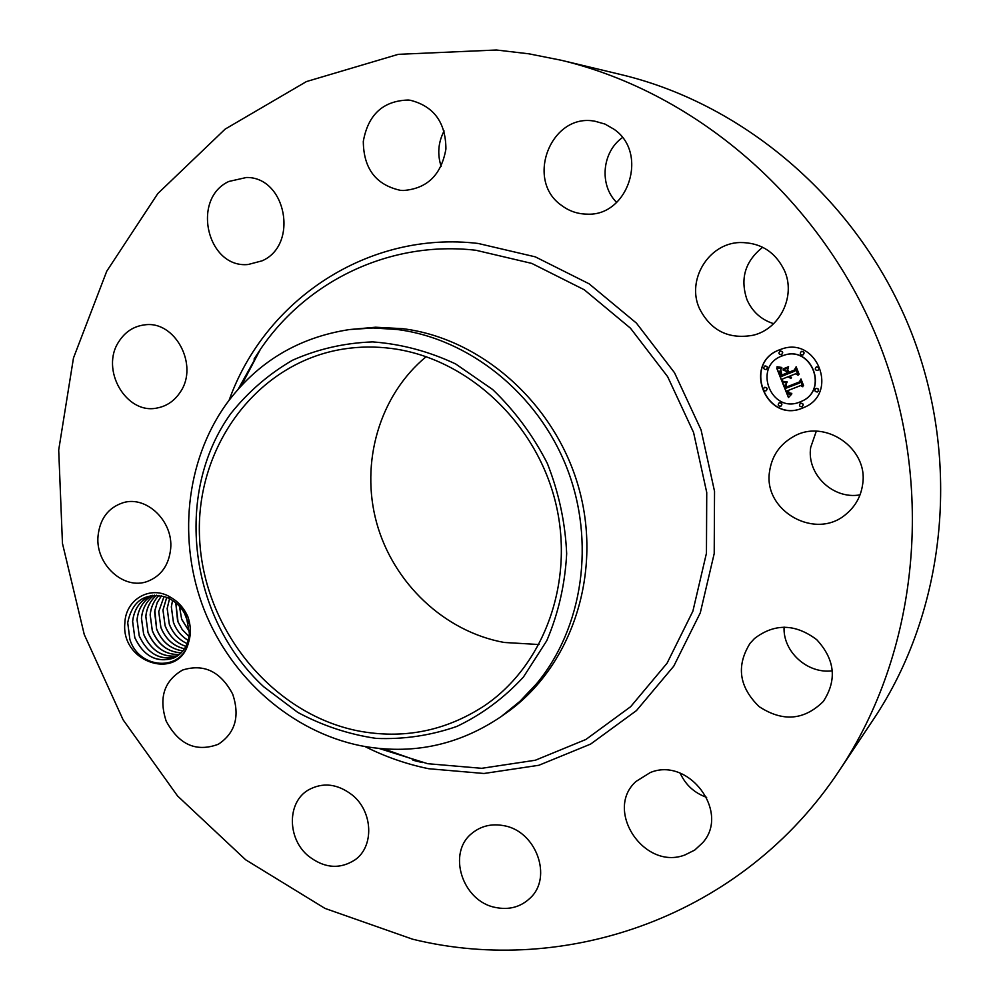 <?xml version="1.0" encoding="UTF-8"?>
<svg xmlns="http://www.w3.org/2000/svg" width="1000" height="1000" viewBox="0 0 1000 1000"><rect width="100%" height="100%" fill="white"/><g stroke="black" fill="none" stroke-linecap="round" stroke-linejoin="round"><path stroke-width="1.5" d="M391.538 348.475C465.975 357.938 534.862 420.863 555.075 500.55C575.475 580.2 544.725 665.35 483.938 706.075C445.25 731.175 403.312 739.45 358.1 730.9C272.087 713.812 203.688 629.388 199.587 538.438C194.812 447.55 256.562 362.425 343.938 348.963C359.588 346.562 375.45 346.4 391.538 348.475M539.05 644.538L504.2 642.463C444.338 631.638 393.237 583.038 376.625 522.788C360.062 462.537 379.425 395.213 426.2 356.65M230.812 413.562C173.2 493.475 189.175 617.95 263.812 686.838L297.762 712.4C322.7 725.75 348.888 734.425 376.337 738.413C403.963 739.5 430.812 735.5 456.887 726.413C481.912 714.463 504.087 698 523.438 677.038L546.775 640.7C558.375 613.425 565.013 584.425 566.675 553.7C565.3 522.712 558.85 492.6 547.325 463.387C533.062 435.438 514.825 410.812 492.638 389.513L455.65 363.95C428.762 351.325 401.112 343.975 372.663 341.9C344.462 342.925 317.75 349.038 292.5 360.238C268.688 374.1 248.125 391.875 230.812 413.562M536.538 683.775L519.85 701.413L501.225 716.538C458.162 745.662 411.238 755.375 360.45 745.688C291.562 731.55 231.312 678.375 204.275 610.1C177.5 541.725 185.3 461.725 226.038 404.387C256.712 362.45 297.863 337.5 349.5 329.55L373.1 327.975L396.975 329.475C469.012 338.562 537.362 393.05 566.625 467.25C595.825 541.45 583.025 627.95 536.538 683.775M349.5 329.55L375.588 327.225L402.7 328.675C482.625 338.537 556.962 405.337 579.55 490.675C602.325 575.988 570.55 667.887 506.163 713.037L503.675 714.762M412.638 939.212L325 908.413L245.65 859.788L177.55 795.962L123.112 719.837L84.262 634.55L62.462 543.438L58.7 450.025L73.475 358L106.75 271.2L157.8 193.575L225.15 129.113L306.425 81.575L398.275 54.337L496.388 50L528.85 53.812L561.213 60.25C698.188 92.963 823.562 201.825 879.825 344.875C935.775 488.038 917.788 653.112 839.538 770.2C743.088 916.375 566.188 976.938 412.638 939.212M124.887 622.762C125.675 599.012 151.025 584.712 170.738 597.388L167.712 597.875L165.413 596.95C144.787 592.325 132.225 600.913 127.713 622.712L129.875 639.462C138.763 668.95 181.025 672.35 188.525 642.562C178.912 681.712 120.425 662.95 124.887 622.762M170.738 597.388C178.337 601.7 184.05 608.138 187.875 616.725C190.925 625.612 191.15 634.225 188.525 642.562M862.6 484.613C860.875 496.45 855.475 506.2 846.4 513.862C816.038 541.062 762.8 511.037 769.587 471.3C771.875 455.913 779.812 444.35 793.413 436.625C824.65 418.125 868.9 448.425 862.6 484.613M750.062 643.325L754.463 638.55C774.5 623.225 795.25 623.587 816.712 639.663C834.925 659.388 837.175 679.912 823.45 701.25L823.188 701.587C804 720.375 782.638 722.038 759.1 706.6C739.05 686.988 736.038 665.9 750.062 643.325M650.312 772.537C688.612 756.55 730.35 812.038 702.725 842.675L694.737 850.075L684.925 854.963C644.062 870.788 603.888 810.037 636.025 781.438L650.312 772.537M503.913 825.7C536.15 831.012 552.938 877.35 530.163 898.075C520.675 907.038 509.15 910.175 495.613 907.487C462.137 901.425 446.725 852.513 472.238 833.1C481.238 825.875 491.8 823.413 503.913 825.7M352.5 795.2C372.987 811.775 374.3 846.388 355.112 859.788C339.85 869.613 324.25 868.337 308.325 855.962C287.225 838.675 286.975 802.562 308.062 790.138C322.738 781.95 337.537 783.637 352.5 795.2M232.725 694.2C240.05 716.338 235.263 733.025 218.325 744.262C196.262 752.463 178.875 744.737 166.163 721.075C158.613 697.85 164.088 680.825 182.625 670.025C203.962 663.438 220.65 671.488 232.725 694.2M170.662 548.763C168.888 565.1 161.2 575.962 147.613 581.35C123.888 590.575 95.312 564.375 98.012 536.213C99.862 518.763 108.287 507.575 123.275 502.663C146.562 495.45 173.425 521.4 170.662 548.763M180.287 392.075C174.587 400.75 166.975 406.037 157.45 407.938C126.325 415.225 99.875 369.5 118.9 341.55C125.162 331.812 133.7 326.262 144.55 324.888C175.012 320.1 199.125 365.275 180.287 392.075M262.087 260.825L248.175 264.5C207.288 268.725 190.9 198.888 228.837 181.462L246.438 177.488C286.262 176.85 298.913 245.025 262.087 260.825M400.387 190.325C375.962 184.938 363.6 168.65 363.3 141.438C368.088 114.6 383.075 100.8 408.25 100.025L410.375 100.275C433.9 106.275 445.75 122.513 445.925 149C441.337 174.95 427.062 188.787 403.1 190.512L400.387 190.325M561.663 205.487C524.688 180.287 550.975 112.4 595.1 121.263L604.963 124.062L613.925 129.2C648.962 152.8 628.275 216.562 587.05 214.137C577.675 214.025 569.212 211.137 561.663 205.487M699.425 308.475C686.338 280.138 708.475 243.325 739.762 242.525C760.438 242.4 775.35 251.788 784.513 270.688C796.05 296.188 779.837 329.062 753.15 335.238C728.675 339.625 710.775 330.712 699.425 308.475M802.475 408.113C765.863 423.862 742 363.3 779.513 349.812L781.812 348.988C816.938 336.262 839 392.8 804.538 407.238L802.475 408.113M561.213 60.25L621.35 74.675C746.775 104.688 860.525 203.212 911.388 332.5C961.938 461.912 945.462 611.487 873.85 718.75L839.538 770.2M860.025 494.875C832.938 499.762 806.488 474.15 810.688 447.413L816.287 431.225M832.438 670.788C807.525 674.212 782.75 651.65 784.087 627.05M706.663 797.362C694.438 793.012 685.612 784.963 680.188 773.2M441.138 166.388C437.2 154.188 438.188 142.375 444.1 130.975M616.663 202.413C599.075 185.263 601.925 152.012 622.438 137.587M773.65 323.688C761.237 319.725 752.375 311.762 747.038 299.812C739.875 278.738 745.088 261.212 762.688 247.262M781.912 348.963L779.688 349.762C742.2 363.225 766.05 423.775 802.65 408.038L804.625 407.188M167.712 597.875C176.15 601.663 182.375 608.062 186.425 617.1L189.375 633.387C188.35 645.362 183.038 653.625 173.45 658.188C156.75 663.125 143.875 656.35 134.838 637.837L132.575 621.487C134.1 608.763 140.3 600.1 151.175 595.5C140.325 600.112 134.15 608.775 132.637 621.462L134.762 637.463C143.512 656.1 156.412 663 173.475 658.175M801.4 401.362L801.488 401.325C829.188 390.15 811.513 344.862 783.575 355.412L783.475 355.438M765.9 390.887L766.087 390.812C767.862 388.775 767.4 387.6 764.712 387.3L764.525 387.362C767.212 387.675 767.675 388.85 765.9 390.887L765.9 390.887C763.2 390.6 762.738 389.425 764.513 387.375M781.4 354.688L781.6 354.613C783.388 352.638 782.975 351.438 780.35 351.037L780.212 351.075C782.788 351.5 783.2 352.688 781.425 354.675L781.3 354.712C778.675 354.325 778.25 353.125 780.025 351.138L780.35 351.037M766.225 369.55L766.375 369.5C768.15 367.5 767.725 366.325 765.088 365.95L765 365.975M817.75 370.475L817.75 370.475C815 370.188 814.538 369 816.35 366.912L816.363 366.912C819.1 367.212 819.562 368.4 817.75 370.475L817.913 370.4C819.725 368.325 819.262 367.15 816.538 366.85L816.513 366.85M802.8 354.988L802.712 355.025C800.037 354.663 799.6 353.462 801.4 351.45L801.5 351.413C804.175 351.788 804.6 352.987 802.8 354.988L802.975 354.938C804.775 352.925 804.35 351.725 801.688 351.35L801.6 351.388M802.163 406.7L802.25 406.662C803.9 404.575 803.4 403.413 800.738 403.175L800.55 403.263C803.225 403.5 803.725 404.65 802.075 406.737L801.963 406.788C799.287 406.55 798.787 405.387 800.462 403.3L800.562 403.263M780.85 406.2L780.925 406.175C782.613 404.1 782.125 402.938 779.463 402.688L779.325 402.738M817.55 391.9L817.638 391.863C819.338 389.775 818.838 388.6 816.15 388.363L816 388.425C818.675 388.675 819.163 389.85 817.463 391.938L817.375 391.975C814.675 391.725 814.188 390.55 815.9 388.462L815.975 388.438M781.938 356L783.388 355.475C811.338 344.913 829.025 390.225 801.312 401.4L800.037 401.938C771.175 414.387 752.337 366.587 781.938 356M764.8 366.037L764.9 366.012C767.537 366.388 767.962 367.562 766.188 369.562L766.112 369.588C763.462 369.237 763.037 368.05 764.8 366.037M780.662 406.287C777.987 406.025 777.5 404.862 779.212 402.788L779.275 402.762C781.938 403.025 782.425 404.188 780.738 406.25L780.662 406.287M782.325 382.375L786.888 382.7L785.138 384.988L785.95 388.225L799.75 382.987L800.55 380.938L802.837 386.775L800.65 385.562L788.037 390.513L789.2 392.788L791.513 393.45L789.287 393.312L787.087 390.887L788.725 394.025L791.65 394.175L788.462 397.55L782.325 382.375M782.812 381.25L787.25 382.025L782.812 381.25M786.125 383.875L786.637 386.95L799.388 381.95L800.975 378.988L803.55 385.5L800.913 379.825L799.638 382.3L786.438 387.488L786.125 383.875M781.875 381.2L776.663 368L781.275 368.575L779.675 371.575L781.237 376.525L787.15 374.188L786.85 373.413L781.625 375.475L780.288 371.6L780.825 369.675L781.838 375.025L786.725 373.088L785.962 371.163L783.025 369.975L788.325 367.875L787.075 370.85L788.213 373.762L794.613 371.238L795.612 368.95L798.088 375.213L795.612 373.787L790.163 375.938L791.4 377.725L789.225 376.312L790.95 378.55L788.162 376.737L782.825 378.837L781.875 381.2M777.062 366.725L781.825 367.475L779.463 367.775L777.062 366.725M783.1 368.875L788.575 366.7L783.225 369.2M787.825 369.637L788.85 372.25L794.275 370.1L796.162 366.763L799.075 374.15L796.1 367.612L794.55 370.363L788.637 372.7L787.825 369.637M152.425 595.325C143.412 600.5 138.3 608.65 137.075 619.788L139.2 635.725C147.137 653.188 159.262 660.337 175.588 657.15M175.562 657.163C159.613 660.487 147.525 653.462 139.275 636.087L137.025 619.812C138.25 608.65 143.375 600.5 152.4 595.325M782.55 382.4L788.6 397.388M787.087 390.887L787.938 390.712L789.463 393.237L791.812 393.338M788.037 390.513L800.825 385.487L802.763 386.55M800.625 381.125L799.75 382.987M782.975 381.3L787.237 381.95M786.087 384.087L786.612 387.413L799.638 382.287M800.913 379.825L803.438 385.712M801.038 379.137L799.388 381.95M776.9 368.062L781.975 380.938M788.162 376.737L791.025 378.475M789.812 376.075L791.462 377.6M795.612 373.787L798 375M795.688 369.125L794.788 371.175L788.213 373.762M788.325 367.887L783.213 369.913L786.15 371.1L786.9 373.025L781.838 375.025M780.475 370.2L781.812 375.4M786.85 373.413L787.337 374.113L781.237 376.525M777.2 366.775L781.762 367.775M788.562 366.712L783.288 368.812M788.85 372.25L794.463 370.037L796.225 366.912M787.9 369.837L788.812 372.625M796.1 367.612L798.962 374.363M154.412 595.175C146.825 600.55 142.525 608.2 141.488 618.125L143.6 634C150.775 650.312 162.1 657.613 177.587 655.913C162.213 657.663 150.912 650.475 143.675 634.362L141.438 618.15C142.475 608.212 146.788 600.55 154.388 595.175M179.462 654.488C165.037 654.887 154.55 647.613 148.038 632.65L145.812 616.5C146.688 607.675 150.287 600.562 156.613 595.175C150.338 600.562 146.75 607.663 145.863 616.475L147.963 632.288C154.688 647.575 165.188 654.975 179.488 654.475M181.262 652.837C167.838 652.062 158.2 644.762 152.363 630.95L150.15 614.862C150.9 607.1 153.85 600.6 158.975 595.375C153.887 600.6 150.963 607.087 150.2 614.85L152.287 630.588C158.275 644.688 167.938 652.1 181.287 652.812M161.475 595.8L157.25 602.587L154.863 610.45L156.588 628.9C161.762 641.75 170.55 649.087 182.963 650.925C170.662 649.175 161.9 641.938 156.65 629.263L154.6 611.85L157.2 602.6L161.438 595.8M160.912 627.587L158.725 611.638L160.837 627.225C165.538 638.975 173.425 646.162 184.525 648.8C173.538 646.263 165.675 639.175 160.912 627.587M164.013 596.475L158.725 611.638L164.05 596.487M166.737 597.463L163 610.025L165.062 625.575C169.275 636.188 176.238 643.125 185.95 646.363C176.325 643.213 169.387 636.388 165.138 625.925L162.95 610.037L166.7 597.438M169.325 624.288L167.15 608.462L169.537 598.725L167.2 608.438L169.25 623.925C172.9 633.288 178.875 639.85 187.213 643.6C178.962 639.95 173 633.5 169.325 624.288M188.525 623.6L184.288 612.825M184.375 612.987L188.475 623.425M188.263 640.425C181.5 636.462 176.575 630.538 173.487 622.65L171.325 606.888L172.55 600.438L171.375 606.862L173.412 622.3C176.462 630.325 181.425 636.35 188.275 640.375M189.425 631.663L181.7 619.425L179.412 606.225M179.475 606.287L181.625 619.075L189.425 631.6M189.062 636.587L182.312 629.725L177.6 621.038L175.775 602.788M175.825 602.825L178.05 622.013L182.237 629.55L189.075 636.525M238.25 389.062L260.375 349.375C306.675 280.887 390.112 240.25 475.975 250.275L531.75 263.4L584.25 289.762L630.462 328.188L667.638 376.662L693.575 432.5L706.737 492.5L706.45 553.212L692.887 611.175L667.062 663.225L630.662 706.675L585.913 739.463L535.375 760.225L481.737 768.312L427.688 763.7L379.162 748.487M254.05 359.062L260.375 349.375L241.312 385.675M229.163 400.138C264.925 299.925 368.05 230.338 478.175 243.463L535.288 256.85L589.062 283.788L636.413 323.1L674.513 372.725L701.075 429.913L714.538 491.362L714.212 553.538L700.275 612.875L673.775 666.15L636.462 710.588L590.612 744.087L538.862 765.275L483.975 773.487L428.688 768.725C406.562 764.188 385.312 756.8 364.963 746.538M501.225 716.538L506.163 713.037M383.713 748.888L422.362 762.562L413 760.263"/></g></svg>
